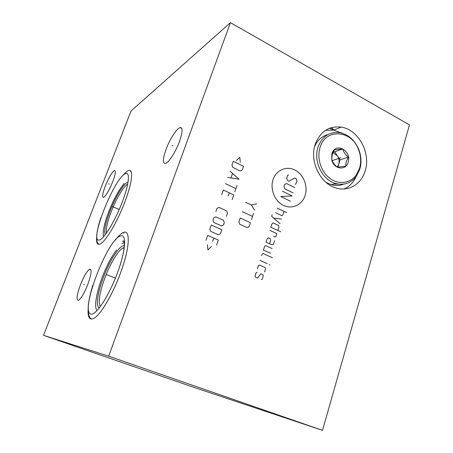 <?xml version="1.0" encoding="UTF-8"?>
<svg xmlns="http://www.w3.org/2000/svg" width="453" height="453" viewBox="0 0 453 453"><rect width="100%" height="100%" fill="white"/><g stroke="black" fill="none" stroke-linecap="round" stroke-linejoin="round"><path stroke-width="0.68" d="M230.447 22.65L131.053 110.974L43.522 335.345L193.907 387.366L322.502 430.35L409.478 124.892L230.447 22.65L108.686 356.183L322.502 430.35M43.522 335.345L108.686 356.183M80.396 284.937C83.782 276.494 86.817 271.262 89.513 269.246C92.095 268.788 91.534 273.833 87.825 284.393C84.439 292.853 81.41 298.125 78.731 300.209C76.047 300.65 76.602 295.56 80.396 284.937M105.243 186.172C108.816 177.508 111.88 172.293 114.433 170.538C116.053 170.498 115.498 174.195 112.769 181.636C109.184 190.351 106.121 195.6 103.584 197.378C101.908 197.417 102.463 193.68 105.243 186.172M165.996 149.535C169.66 139.467 176.698 128.392 180.073 127.604C182.916 127.389 182.74 131.976 179.53 141.37C175.877 151.512 168.867 162.491 165.566 163.465C162.497 163.799 162.644 159.156 165.996 149.535M115.277 240.181C118.154 236.37 120.674 233.901 122.848 232.774C130.668 228.136 130.164 247.366 120.283 273.618C112.695 294.286 101.098 313.957 94.479 317.978C89.954 320.622 87.814 318.04 88.075 310.226M122.752 175.713C125.039 172.853 126.959 171.132 128.505 170.549C133.663 168.284 132.372 182.333 124.852 201.93C117.423 221.789 105.555 241.715 100.209 243.929C97.525 245.118 96.319 243.227 96.591 238.25M315.175 144.473C320.141 131.568 328.821 125.787 341.205 127.123C358.346 129.507 371.047 152.916 365.226 170.747C361.5 184.065 348.651 191.953 336.115 188.001C320.305 183.85 309.32 161.285 315.175 144.473M325.582 130.277L333.793 130.124L342.321 133.239M344.325 188.952C349.557 186.455 353.487 182.333 356.115 176.596M127.661 184.139L127.638 184.156C123.601 186.217 115.889 199.399 111.025 212.236C107.253 222.298 105.736 229.269 106.472 233.131M124.156 247.61L122.961 248.006C118.205 250.271 110.147 263.759 104.875 277.91C99.501 292.791 98.001 302.338 100.379 306.562M359.569 168.227L356.369 174.875C350.441 183.318 338.844 185.034 329.971 178.437C321.064 171.919 316.641 158.159 320.061 147.502C325.43 128.097 351.375 129.898 358.408 149.28C360.939 155.668 361.324 161.987 359.569 168.227M331.873 153.703L331.766 159.943C333.776 169.354 345.979 170.951 348.164 162.248C351.896 151.664 336.919 142.078 332.411 152.333L331.873 153.703M359.841 169.099L356.46 176.126C351.126 183.108 344.218 185.577 335.718 183.527C322.417 180.186 313.119 161.285 318.012 147.174C322.191 136.296 329.512 131.461 339.982 132.672C348.385 134.552 354.597 140.017 358.612 149.06C361.29 155.815 361.698 162.491 359.841 169.099M314.558 146.687C317.366 140.334 321.766 136.319 327.757 134.654M338.21 184.077L333.578 184.116M343.561 184.144C339.676 185.707 335.605 185.9 331.347 184.722L326.001 182.366M331.919 159.943C332.813 162.525 334.574 164.926 337.213 167.14L345.594 166.206L346.183 161.914L348.346 157.14C345.452 154.773 343.601 152.044 342.791 148.952L334.399 149.779L332.219 154.598L331.766 159.943M337.859 167.123L340.09 159.841L334.62 151.817L333.266 151.953M348.346 157.14L340.09 159.841M342.791 148.952L334.62 151.817M333.017 152.497L337.36 155.838C339.07 158.516 339.529 161.336 338.725 164.286L337.179 167.112M84.445 284.829L83.607 284.512M109.298 184.111L108.573 183.788M173.052 145.787L172.112 145.339M108.154 275.26L107.225 274.897M114.111 207.31L113.307 206.964M326.132 129.932L326.568 130.09M331.222 127.684L334.082 129.994L329.461 128.284M340.305 157.916L340.894 157.723M283.521 205.419C292.191 209.609 302.259 204.807 305.146 195.39C308.153 186.03 303.425 174.241 294.914 170.028C286.455 165.673 276.137 170.09 273.051 179.671C269.835 189.184 274.812 201.364 283.521 205.419M295.084 184.252L296.002 183.833L296.964 180.832L296.086 178.658L294.727 177.978L288.929 181.217L287.559 180.537L286.67 178.346L287.649 175.334L288.578 174.92M293.108 192.887L284.863 188.867L283.974 186.676L284.711 184.399L286.579 183.561L294.801 187.599M282.496 191.234L292.14 195.917L280.769 196.579L290.435 201.24M277.038 208.097L286.766 212.706M275.537 212.729L281.823 215.685L282.763 215.243L283.997 211.392M272.191 214.733L271.681 216.285L280.033 223.748M281.528 219.099L273.776 218.153M277.87 230.486L278.872 227.372L278.669 225.492L273.057 222.893L271.845 224.122L270.832 227.247L280.667 231.772M273.584 236.29L274.994 236.936L275.866 236.732L276.868 233.606L269.818 230.379M269.552 243.776L270.571 240.622L270.367 238.731L268.238 237.768L267.021 239.02L265.996 242.179L271.681 244.733L273.346 244.58L274.609 240.651M272.083 248.521L265.685 245.662L264.716 246.132L263.431 250.101L270.56 253.267M272.378 257.689L263.119 253.601L262.14 254.082L261.624 255.673M260.073 260.469L267.242 263.601M269.376 264.535L270.005 265.113L269.376 264.535M264.586 271.868L265.617 268.663L265.158 267.547L259.41 265.056L258.431 265.549L257.389 268.765M257.066 272.298L256.081 272.797L255.033 276.03L255.498 277.145L257.672 278.068L260.679 273.844L262.836 274.773L263.295 275.883L262.264 279.11L261.285 279.609M245.509 202.242L251.313 204.96L256.67 203.856M251.313 204.96L254.597 210.113M242.332 211.698L252.514 216.392M253.555 213.25L251.466 219.546M240.203 218.04L238.867 222.015L239.807 224.275L247.123 227.593L249.105 226.664L250.418 222.706L240.203 218.04M240.322 162.327L239.796 157.259L236.432 160.419M233.272 161.285L231.93 165.169L232.87 167.44L240.192 170.996L242.179 170.152L243.499 166.285L233.272 161.285M227.706 177.412L239.088 179.218L229.869 171.143M232.463 173.607L231.024 177.78M225.532 183.703L235.883 188.607M236.953 185.47L234.813 191.749M232.123 199.637L233.737 194.903L223.346 190.022L221.698 194.784M228.216 195.979L229.297 192.819M226.421 216.358L227.508 213.159L226.562 210.877L219.071 207.446L217.01 208.363L215.9 211.579M215.838 216.828L213.765 217.757L212.927 220.186L213.884 222.485L221.443 225.866L223.493 224.926L224.32 222.508L223.369 220.226L215.838 216.828M211.245 225.05L209.841 229.116L210.804 231.421L218.397 234.773L220.464 233.816L221.845 229.767L211.245 225.05M216.664 244.943L218.335 240.045L207.678 235.379L205.979 240.294M212.661 241.319L213.782 238.052M207.406 244.694L207.938 249.965L211.489 246.46M106.11 274.461L114.915 277.904M114.858 277.887L106.166 274.478M112.35 206.551L119.218 209.507L112.395 206.568M339.206 158.278L334.824 159.733L339.206 158.278M340.061 157.995L332.185 160.611M105.328 234.677C103.794 231.449 105.255 223.867 109.694 211.93C115.204 197.361 124.162 182.599 127.978 182.231M99.349 307.915C95.515 306.772 97.599 292.542 103.358 277.479C109.762 260.209 120.039 244.365 124.298 245.871M121.857 243.856L124.201 242.429M91.246 314.116C96.359 315.073 109.06 295.566 117.361 273.136C125.741 250.713 126.806 233.708 120.679 235.917C107.548 238.561 78.958 313.38 91.246 314.116M99.586 239.977C104.235 238.771 115.249 220.583 122.327 201.868C129.479 183.125 130.317 170.441 124.903 173.941C113.199 179.983 88.335 244.082 99.586 239.977M341.205 127.123L333.793 130.124M103.556 236.828C102.514 231.851 104.207 223.589 108.635 212.044M124.264 183.352C118.55 190.317 113.369 199.818 108.703 211.862M124.06 248.454L122.961 248.006M96.478 310.039C95.64 307.938 95.447 304.92 95.889 300.985C96.727 294.212 98.828 286.347 102.185 277.4M116.506 249.948C111.144 257.225 106.387 266.33 102.236 277.264M122.848 232.774L123.743 233.148M89.513 269.246L90.968 269.812M180.073 127.604L181.8 128.459M91.925 319.054C88.845 318.159 87.661 313.306 88.375 304.507C89.224 298.159 90.736 291.675 92.916 285.062M121.285 261.336C123.595 252.887 124.592 246.8 124.281 243.085C123.556 239.224 122.695 241.523 122.667 241.709M131.03 171.466L130.532 171.472M99.026 244.303C97.135 243.499 96.376 240.339 96.738 234.818C97.48 229.133 98.952 223.199 101.149 217.015M356.369 174.875L356.46 176.126M335.718 183.527L331.347 184.722M332.661 153.341L332.411 152.333"/></g></svg>
